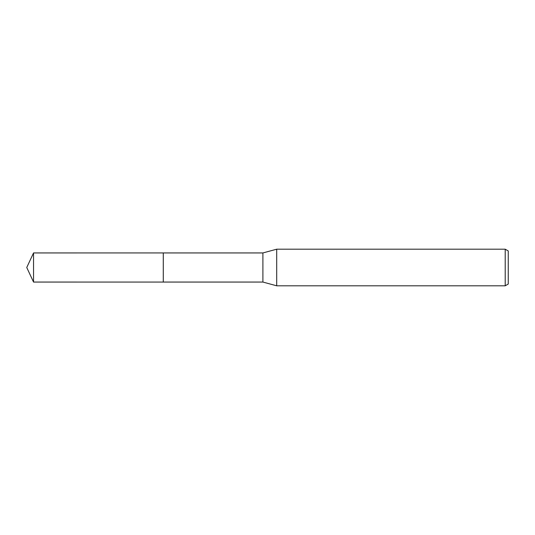 <?xml version="1.0" encoding="UTF-8"?>
<svg xmlns="http://www.w3.org/2000/svg" width="535" height="535" viewBox="0 0 535 535"><rect width="100%" height="100%" fill="white"/><g stroke="black" fill="none" stroke-linecap="round" stroke-linejoin="round"><path stroke-width="0.4" stroke-dasharray="2.67 2.01" d="M508.25 250.955L508.25 284.045M505.207 249.196L505.207 285.804M276.702 249.196L276.702 285.804M262.899 252.941L262.899 282.059M163.282 252.941L163.282 282.059L163.275 252.941M33.538 252.941L33.538 282.059M163.275 252.935L163.275 282.065"/><path stroke-width="0.8" d="M163.282 282.059L163.282 252.941L262.899 252.941L276.702 249.196L505.207 249.196L508.25 250.955L508.25 284.045L505.207 285.804L276.702 285.804L262.899 282.059L163.282 282.059L163.275 252.941M262.899 282.059L262.899 252.941M276.702 285.804L276.702 249.196M505.207 285.804L505.207 249.196M33.538 282.059L33.538 252.941L163.275 252.935L163.275 282.065L33.538 282.059L26.75 267.5L33.538 252.941"/></g></svg>
